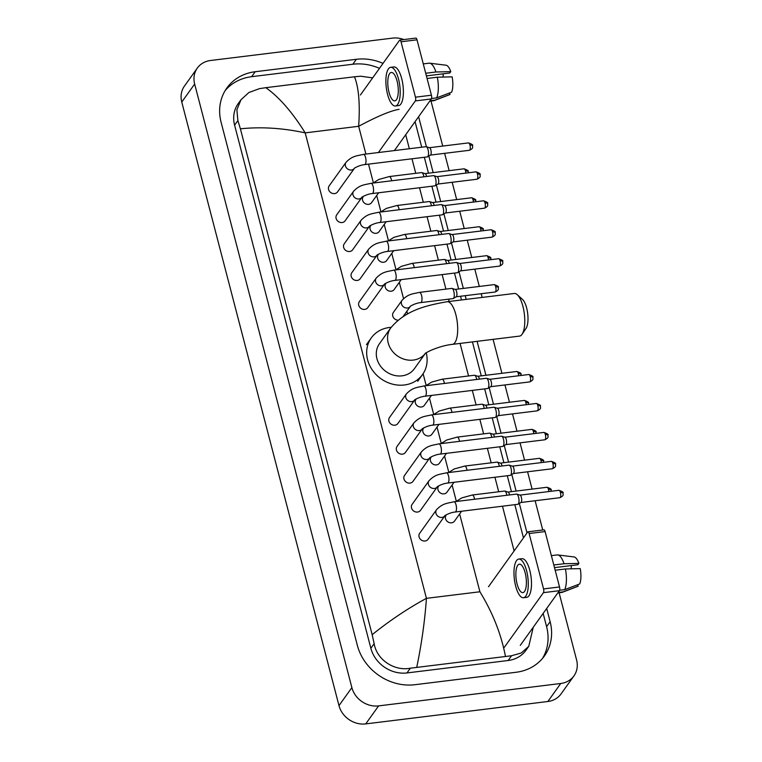 <?xml version="1.0" encoding="UTF-8"?>
<svg xmlns="http://www.w3.org/2000/svg" width="762" height="762" viewBox="0 0 762 762"><rect width="100%" height="100%" fill="white"/><g stroke="black" fill="none" stroke-linecap="round" stroke-linejoin="round"><path stroke-width="1.14" d="M559.098 592.788L576.596 659.968A22.908 20.06 -144.4 0 1 573.929 675.923L561.042 693.934A22.908 20.06 -144.4 0 1 547.859 701.507L365.731 723.9A22.908 20.06 -144.4 0 1 338.985 705.612L181.766 102.041A22.908 20.06 -144.4 0 1 184.433 86.087L197.32 68.075A22.908 20.06 -144.4 0 1 210.502 60.503L392.63 38.11A22.908 20.06 -144.4 0 1 403.927 39.567M573.929 675.923A22.908 20.06 -144.4 0 1 560.737 683.495L378.619 705.888A22.908 20.06 -144.4 0 1 351.873 687.61L194.653 84.03A22.908 20.06 -144.4 0 1 197.32 68.075M431.006 101.041L442.732 146.066M444.627 153.333L449.142 170.65M452.171 182.289L456.676 199.596M459.715 211.236L464.22 228.552M467.249 240.192L471.764 257.499M474.793 269.138L479.308 286.455M481.193 293.722L482.165 297.428M493.081 339.366L501.929 373.304M504.958 384.943L509.464 402.26M512.502 413.89L517.007 431.206M520.036 442.846L524.551 460.153M527.58 471.792L532.095 489.109M535.124 500.748L542.744 529.99M383.029 63.389A49.254 43.12 35.6 0 0 356.378 59.284L255.194 71.733A49.254 43.12 35.6 0 0 226.847 88.011A49.254 43.12 35.6 0 0 221.104 122.301L357.368 645.404A49.254 43.12 35.6 0 0 414.871 684.714L516.045 672.274A49.254 43.12 35.6 0 0 544.401 655.987A49.254 43.12 35.6 0 0 550.135 621.697L546.697 608.457M527.009 532.914L519.332 503.434M516.112 491.071L511.797 474.478M508.578 462.124L504.253 445.532M501.034 433.168L496.71 416.576M493.49 404.222L489.166 387.629M485.946 375.266L477.107 341.328M466.182 299.39L465.22 295.685M463.325 288.417L459.01 271.824M455.79 259.471L451.466 242.878M448.247 230.515L443.922 213.922M440.703 201.568L436.378 184.975M433.159 172.612L428.844 156.02M426.425 146.752L418.605 116.71M379.486 68.342A49.254 43.12 35.6 0 0 352.835 64.237L251.65 76.686A49.254 43.12 35.6 0 0 225.171 90.554M542.534 658.397A49.254 43.12 35.6 0 0 546.592 626.65L543.144 613.41M523.465 537.867L514.826 504.682M511.435 491.652L507.282 475.736M503.892 462.696L499.748 446.78M496.348 433.749L492.204 417.833M488.804 404.793L484.661 388.877M481.27 375.847L472.421 341.9M461.505 299.961L460.534 296.266M458.648 288.988L454.495 273.082M451.104 260.042L446.961 244.126M443.56 231.096L439.417 215.179M436.016 202.14L431.873 186.223M428.482 173.193L424.329 157.277M421.71 147.209L415.061 121.663M399.088 109.309C390.601 110.738 377.123 116.405 358.664 126.292C360.159 103.908 358.759 87.411 354.482 76.781L265.814 87.678C279.168 97.126 292.294 112.185 305.191 132.874C282.702 128.016 261.099 126.663 240.392 128.826L237.887 120.567L236.877 109.804L241.011 99.708L238.211 103.622A30.928 27.08 35.6 0 0 234.601 125.159L370.865 648.262A30.928 27.08 35.6 0 0 406.965 672.941L508.149 660.502A30.928 27.08 35.6 0 0 525.951 650.281L528.752 646.357L521.294 652.977L511.55 655.749L410.366 668.198C394.573 671.408 376.78 659.921 374.152 643.671L372.161 634.689C389.744 620.544 407.841 608.428 426.434 598.341C424.834 620.868 421.615 643.833 416.766 667.217M354.482 76.781L360.588 76.21L372.666 77.867M405.708 134.731L409.356 148.733M411.975 158.791L415.757 173.307M419.519 187.747L423.301 202.263M427.063 216.694L430.844 231.21M434.597 245.65L438.379 260.166M442.141 274.596L445.922 289.112M448.542 299.18L449.142 301.485M460.067 343.424L468.544 375.971M472.307 390.401L476.088 404.917M479.85 419.348L483.632 433.873M487.385 448.304L491.166 462.82M494.929 477.25L498.71 491.766M502.472 506.206L514.121 550.936M533.276 627.202L528.752 646.357M240.392 128.826L372.161 634.689M241.011 99.708L248.869 92.535L259.413 88.659L265.814 87.678M505.435 656.32C501.186 634.136 492.681 612.619 479.908 591.769L426.434 598.341L305.191 132.874L358.664 126.292L365.893 154.076M399.879 40.062L415.852 38.1A2.867 1 83 0 1 417.005 39.814L401.031 41.786A2.867 1 -97 0 0 399.879 40.062A2.867 1 -97 0 0 399.545 40.291L360.407 95.002M431.435 95.212A2.867 1 83 0 1 431.311 98.946L415.338 100.917A2.867 1 -97 0 0 415.461 97.174L431.435 95.212L417.005 39.814M394.383 150.571L431.311 98.946M415.461 97.174L401.031 41.786M415.338 100.917L378.4 152.533M397.059 81.039A14.316 5.01 -97 0 0 391.287 72.457A14.316 5.01 -97 0 0 389.011 92.297A14.316 5.01 -97 0 0 394.783 100.879A14.316 5.01 -97 0 0 397.059 81.039M426.406 75.886L449.79 73.009L450.78 71.628L435.95 71.99L425.72 73.257M443.303 73.809A11.459 4.01 -97 0 0 443.141 77.076M395.411 105.994L398.612 105.604A19.479 6.82 -97 0 0 401.707 78.619A19.479 6.82 -97 0 0 393.859 66.942L390.658 67.332A19.479 6.82 -97 0 0 387.563 94.317A19.479 6.82 -97 0 0 395.411 105.994A19.479 6.82 -97 0 0 398.516 79.01A19.479 6.82 -97 0 0 390.658 67.332M429.701 101.203L433.683 100.708A18.898 6.61 -97 0 0 434.245 100.565A18.898 6.61 -97 0 0 435.016 100.117L450.018 94.44L449.637 92.954M430.035 100.736L435.016 100.117M436.626 97.869A18.898 6.61 -97 0 0 437.312 77.219L452.142 76.857A14.888 5.21 -97 0 1 451.637 92.192L436.626 97.869L431.521 98.498M427.082 78.476L437.312 77.219M434.245 100.565L449.618 94.65A14.888 5.21 -97 0 0 450.018 94.44M435.95 71.99A18.898 6.61 -97 0 0 429.654 63.189A18.898 6.61 -97 0 0 429.073 63.189L423.281 63.903M450.78 71.628A14.888 5.21 -97 0 0 445.999 65.208L429.654 63.189M517.246 294.675L522.475 299.39A15.754 5.515 83 0 1 526.637 307.953A15.754 5.515 83 0 1 526.037 328.393L522.103 334.223A21.479 7.515 -97 0 0 522.923 306.353A21.479 7.515 -97 0 0 517.246 294.675A21.479 7.515 -97 0 0 514.264 293.475L447.17 301.723A21.479 7.515 83 0 1 455.828 314.601A21.479 7.515 83 0 1 452.409 344.367L519.513 336.109A21.479 7.515 -97 0 0 522.103 334.223M425.11 353.682A21.479 18.802 35.6 0 1 413.28 360.083A21.479 18.802 35.6 0 1 388.201 342.938A21.479 18.802 35.6 0 1 390.706 327.984L379.428 343.748A21.479 18.802 35.6 0 0 380.257 365.798A21.479 18.802 35.6 0 0 402.003 375.837A21.479 18.802 35.6 0 0 414.366 368.741L425.177 353.625M426.244 352.863A31.499 27.575 -144.4 0 1 422.519 374.571A31.499 27.575 -144.4 0 1 404.384 384.981A31.499 27.575 -144.4 0 1 372.485 370.256A31.499 27.575 -144.4 0 1 371.275 337.909A31.499 27.575 -144.4 0 1 389.411 327.498A31.499 27.575 -144.4 0 1 391.182 327.336M334.585 193.596A5.153 4.515 -144.4 0 1 329.365 191.186A5.153 4.515 -144.4 0 1 329.165 185.89L346.043 162.296A5.153 4.515 -144.4 0 0 345.529 166.183A5.153 4.515 -144.4 0 0 351.463 170.002A5.153 4.515 -144.4 0 0 354.406 168.335L337.556 191.891A5.153 4.515 -144.4 0 1 334.585 193.596M364.741 164.602A5.153 1.8 83 0 0 365.636 157.763A5.153 1.8 83 0 0 365.56 157.458A5.153 1.8 83 0 0 363.484 154.372L425.996 146.685A5.153 1.8 83 0 1 426.291 146.714A5.153 1.8 83 0 1 428.082 149.771A5.153 1.8 83 0 1 427.853 156.505A5.153 1.8 83 0 1 427.53 156.82A5.153 1.8 83 0 1 427.263 156.915L364.741 164.602C358.826 165.125 352.901 169.002 354.387 168.354L354.435 168.297M429.368 147.714A3.724 1.305 83 0 1 429.577 147.733A3.724 1.305 83 0 1 430.873 149.943A3.724 1.305 83 0 1 430.711 154.8A3.724 1.305 83 0 1 430.473 155.029L427.53 156.82M353.587 191.252C359.931 184.633 364.379 184.937 371.027 183.318A5.153 1.8 83 0 1 373.104 186.414A5.153 1.8 83 0 1 373.18 186.709A5.153 1.8 83 0 1 372.285 193.558C366.37 194.081 360.445 197.958 361.931 197.301L345.091 220.847A5.153 4.515 -144.4 0 1 342.128 222.542A5.153 4.515 -144.4 0 1 336.909 220.132A5.153 4.515 -144.4 0 1 336.709 214.846L353.587 191.252A5.153 4.515 -144.4 0 0 353.073 195.129A5.153 4.515 -144.4 0 0 359.007 198.949A5.153 4.515 -144.4 0 0 361.94 197.291L361.969 197.253M371.027 183.318L433.54 175.631A5.153 1.8 83 0 1 433.826 175.66A5.153 1.8 83 0 1 435.616 178.727A5.153 1.8 83 0 1 435.397 185.452A5.153 1.8 83 0 1 435.073 185.766A5.153 1.8 83 0 1 434.797 185.861L372.285 193.558M436.912 176.66A3.724 1.305 83 0 1 437.121 176.679A3.724 1.305 83 0 1 438.417 178.889A3.724 1.305 83 0 1 438.255 183.756A3.724 1.305 83 0 1 438.017 183.985L435.073 185.766M349.663 251.498A5.153 4.515 -144.4 0 1 344.443 249.088A5.153 4.515 -144.4 0 1 344.253 243.792L361.131 220.199A5.153 4.515 -144.4 0 0 360.617 224.085A5.153 4.515 -144.4 0 0 366.551 227.905A5.153 4.515 -144.4 0 0 369.484 226.238L352.635 249.793A5.153 4.515 -144.4 0 1 349.663 251.498M379.819 222.504A5.153 1.8 83 0 0 380.714 215.665A5.153 1.8 83 0 0 380.648 215.36A5.153 1.8 83 0 0 378.562 212.274L441.084 204.587A5.153 1.8 83 0 1 441.369 204.616A5.153 1.8 83 0 1 443.16 207.674A5.153 1.8 83 0 1 442.941 214.408A5.153 1.8 83 0 1 442.608 214.722A5.153 1.8 83 0 1 442.341 214.817L379.819 222.504C373.913 223.028 367.989 226.905 369.475 226.257L369.513 226.2M444.456 205.616A3.724 1.305 83 0 1 444.656 205.635A3.724 1.305 83 0 1 445.951 207.845A3.724 1.305 83 0 1 445.789 212.703A3.724 1.305 83 0 1 445.56 212.931L442.608 214.722M377.028 255.194L360.178 278.74A5.153 4.515 -144.4 0 1 357.207 280.445A5.153 4.515 -144.4 0 1 351.987 278.035A5.153 4.515 -144.4 0 1 351.787 272.748L368.675 249.155A5.153 4.515 -144.4 0 0 368.16 253.032A5.153 4.515 -144.4 0 0 374.085 256.851A5.153 4.515 -144.4 0 0 377.028 255.194L377.019 255.203C375.523 255.861 381.457 251.984 387.363 251.46L449.885 243.764A5.153 1.8 83 0 0 450.152 243.669A5.153 1.8 83 0 0 450.475 243.354A5.153 1.8 83 0 0 450.704 236.63A5.153 1.8 83 0 0 448.913 233.563A5.153 1.8 83 0 0 448.627 233.534L386.105 241.221A5.153 1.8 83 0 1 388.182 244.316A5.153 1.8 83 0 1 388.258 244.612A5.153 1.8 83 0 1 387.363 251.46M451.99 234.563A3.724 1.305 83 0 1 452.199 234.582A3.724 1.305 83 0 1 453.495 236.791A3.724 1.305 83 0 1 453.333 241.659A3.724 1.305 83 0 1 453.095 241.887L450.152 243.669M376.209 278.101C382.553 271.491 387.001 271.786 393.649 270.177A5.153 1.8 83 0 1 395.726 273.263A5.153 1.8 83 0 1 395.802 273.568A5.153 1.8 83 0 1 394.907 280.406C388.991 280.93 383.067 284.807 384.553 284.15L367.713 307.696A5.153 4.515 -144.4 0 1 364.75 309.401A5.153 4.515 -144.4 0 1 359.531 306.991A5.153 4.515 -144.4 0 1 359.331 301.695L376.209 278.101A5.153 4.515 -144.4 0 0 375.695 281.988A5.153 4.515 -144.4 0 0 381.629 285.807A5.153 4.515 -144.4 0 0 384.562 284.14L384.6 284.102M393.649 270.177L456.162 262.49A5.153 1.8 83 0 1 456.448 262.519A5.153 1.8 83 0 1 458.248 265.576A5.153 1.8 83 0 1 458.019 272.301A5.153 1.8 83 0 1 457.695 272.625A5.153 1.8 83 0 1 457.419 272.72L394.907 280.406M459.534 263.519A3.724 1.305 83 0 1 459.743 263.538A3.724 1.305 83 0 1 461.039 265.748A3.724 1.305 83 0 1 460.877 270.605A3.724 1.305 83 0 1 460.639 270.834L457.695 272.625M406.375 393.906C412.718 387.287 417.166 387.591 423.815 385.982A5.153 1.8 83 0 1 425.891 389.068A5.153 1.8 83 0 1 425.968 389.363A5.153 1.8 83 0 1 425.072 396.211C419.157 396.735 413.233 400.612 414.719 399.955L397.878 423.501A5.153 4.515 -144.4 0 1 394.916 425.206A5.153 4.515 -144.4 0 1 389.696 422.796A5.153 4.515 -144.4 0 1 389.496 417.5L406.375 393.906A5.153 4.515 -144.4 0 0 405.86 397.793A5.153 4.515 -144.4 0 0 411.794 401.612A5.153 4.515 -144.4 0 0 414.728 399.945L414.757 399.907M423.815 385.982L486.327 378.285A5.153 1.8 83 0 1 486.613 378.314A5.153 1.8 83 0 1 488.404 381.381A5.153 1.8 83 0 1 488.185 388.106A5.153 1.8 83 0 1 487.861 388.43A5.153 1.8 83 0 1 487.585 388.525L425.072 396.211M489.699 379.314A3.724 1.305 83 0 1 489.909 379.333A3.724 1.305 83 0 1 491.204 381.552A3.724 1.305 83 0 1 491.042 386.41A3.724 1.305 83 0 1 490.804 386.639L487.861 388.43M402.45 454.152A5.153 4.515 -144.4 0 1 397.231 451.742A5.153 4.515 -144.4 0 1 397.04 446.446L413.918 422.853A5.153 4.515 -144.4 0 0 413.404 426.739A5.153 4.515 -144.4 0 0 419.338 430.559A5.153 4.515 -144.4 0 0 422.272 428.901L405.422 452.447A5.153 4.515 -144.4 0 1 402.45 454.152M432.606 425.158A5.153 1.8 83 0 0 433.502 418.319A5.153 1.8 83 0 0 433.435 418.014A5.153 1.8 83 0 0 431.349 414.928L493.871 407.241A5.153 1.8 83 0 1 494.157 407.27A5.153 1.8 83 0 1 495.948 410.327A5.153 1.8 83 0 1 495.729 417.062A5.153 1.8 83 0 1 495.405 417.376A5.153 1.8 83 0 1 495.129 417.471L432.606 425.158C426.701 425.691 420.776 429.568 422.262 428.911L422.3 428.854M497.243 408.27A3.724 1.305 83 0 1 497.443 408.289A3.724 1.305 83 0 1 498.739 410.499A3.724 1.305 83 0 1 498.577 415.357A3.724 1.305 83 0 1 498.348 415.585L495.405 417.376M421.462 451.809C427.806 445.189 432.245 445.494 438.893 443.875A5.153 1.8 83 0 1 440.969 446.97A5.153 1.8 83 0 1 441.046 447.265A5.153 1.8 83 0 1 440.15 454.114C434.245 454.638 428.311 458.514 429.806 457.857L412.966 481.403A5.153 4.515 -144.4 0 1 409.994 483.108A5.153 4.515 -144.4 0 1 404.774 480.698A5.153 4.515 -144.4 0 1 404.574 475.402L421.462 451.809A5.153 4.515 -144.4 0 0 420.948 455.695A5.153 4.515 -144.4 0 0 426.872 459.515A5.153 4.515 -144.4 0 0 429.816 457.848L429.844 457.81M438.893 443.875L501.415 436.188A5.153 1.8 83 0 1 501.701 436.216A5.153 1.8 83 0 1 503.492 439.283A5.153 1.8 83 0 1 503.263 446.008A5.153 1.8 83 0 1 502.939 446.322A5.153 1.8 83 0 1 502.672 446.427L440.15 454.114M504.777 437.217A3.724 1.305 83 0 1 504.987 437.236A3.724 1.305 83 0 1 506.282 439.455A3.724 1.305 83 0 1 506.12 444.313A3.724 1.305 83 0 1 505.882 444.541L502.939 446.322M417.538 512.054A5.153 4.515 -144.4 0 1 412.318 509.645A5.153 4.515 -144.4 0 1 412.118 504.349L428.996 480.755A5.153 4.515 -144.4 0 0 428.482 484.642A5.153 4.515 -144.4 0 0 434.416 488.461A5.153 4.515 -144.4 0 0 437.35 486.794L420.5 510.349A5.153 4.515 -144.4 0 1 417.538 512.054M447.694 483.06A5.153 1.8 83 0 0 448.589 476.221A5.153 1.8 83 0 0 448.513 475.917A5.153 1.8 83 0 0 446.437 472.831L508.949 465.144A5.153 1.8 83 0 1 509.235 465.172A5.153 1.8 83 0 1 511.035 468.23A5.153 1.8 83 0 1 510.807 474.964A5.153 1.8 83 0 1 510.483 475.278A5.153 1.8 83 0 1 510.216 475.374L447.694 483.06C441.779 483.584 435.854 487.461 437.34 486.813L437.388 486.756M512.321 466.173A3.724 1.305 83 0 1 512.531 466.192A3.724 1.305 83 0 1 513.826 468.401A3.724 1.305 83 0 1 513.664 473.259A3.724 1.305 83 0 1 513.426 473.488L510.483 475.278M444.894 515.75L428.044 539.306A5.153 4.515 -144.4 0 1 425.082 541.001A5.153 4.515 -144.4 0 1 419.862 538.591A5.153 4.515 -144.4 0 1 419.662 533.305L436.54 509.711A5.153 4.515 -144.4 0 0 436.026 513.598A5.153 4.515 -144.4 0 0 441.96 517.417A5.153 4.515 -144.4 0 0 444.894 515.75L444.884 515.76C443.398 516.417 449.323 512.54 455.238 512.016L517.75 504.32A5.153 1.8 83 0 0 518.027 504.225A5.153 1.8 83 0 0 518.351 503.911A5.153 1.8 83 0 0 518.57 497.186A5.153 1.8 83 0 0 516.779 494.119A5.153 1.8 83 0 0 516.493 494.09L453.971 501.777A5.153 1.8 83 0 1 456.057 504.873A5.153 1.8 83 0 1 456.124 505.168A5.153 1.8 83 0 1 455.238 512.016M519.865 495.119A3.724 1.305 83 0 1 520.075 495.138A3.724 1.305 83 0 1 521.37 497.348A3.724 1.305 83 0 1 521.208 502.215A3.724 1.305 83 0 1 520.97 502.444L518.027 504.225M378.638 192.776L371.57 202.644A5.153 4.515 -144.4 0 1 368.598 204.349A5.153 4.515 -144.4 0 1 363.379 201.94A5.153 4.515 -144.4 0 1 363.188 196.644L363.474 196.244M424.958 173.622A3.724 1.305 83 0 1 425.167 173.641A3.724 1.305 83 0 1 426.463 175.851A3.724 1.305 83 0 1 426.606 176.489M391.639 180.785A5.153 1.8 83 0 0 391.468 179.956A5.153 1.8 83 0 0 389.315 176.565L421.586 172.593A5.153 1.8 83 0 1 421.872 172.622A5.153 1.8 83 0 1 423.91 176.822M386.172 221.723L379.114 231.6A5.153 4.515 -144.4 0 1 376.142 233.305A5.153 4.515 -144.4 0 1 370.923 230.896A5.153 4.515 -144.4 0 1 370.723 225.6L371.018 225.2M432.502 202.578A3.724 1.305 83 0 1 432.711 202.597A3.724 1.305 83 0 1 433.997 204.807A3.724 1.305 83 0 1 434.14 205.435M399.183 209.74A5.153 1.8 83 0 0 399.012 208.902A5.153 1.8 83 0 0 396.859 205.511L429.13 201.549A5.153 1.8 83 0 1 429.416 201.578A5.153 1.8 83 0 1 431.454 205.769M393.716 250.679L386.648 260.547A5.153 4.515 -144.4 0 1 383.686 262.252A5.153 4.515 -144.4 0 1 378.466 259.842A5.153 4.515 -144.4 0 1 378.266 254.546L378.552 254.146M440.045 231.524A3.724 1.305 83 0 1 440.245 231.543A3.724 1.305 83 0 1 441.541 233.753A3.724 1.305 83 0 1 441.684 234.391M406.718 238.687A5.153 1.8 83 0 0 406.556 237.858A5.153 1.8 83 0 0 404.403 234.467L436.674 230.495A5.153 1.8 83 0 1 436.959 230.524A5.153 1.8 83 0 1 438.988 234.715M401.26 279.625L394.192 289.503A5.153 4.515 -144.4 0 1 391.23 291.208A5.153 4.515 -144.4 0 1 386.01 288.798A5.153 4.515 -144.4 0 1 385.81 283.502L386.096 283.102M447.58 260.471A3.724 1.305 83 0 1 447.789 260.499A3.724 1.305 83 0 1 449.085 262.709A3.724 1.305 83 0 1 449.228 263.338M414.261 267.643A5.153 1.8 83 0 0 414.09 266.805A5.153 1.8 83 0 0 411.937 263.414L444.208 259.442A5.153 1.8 83 0 1 444.503 259.471A5.153 1.8 83 0 1 446.532 263.671M398.212 320.192A5.153 4.515 -144.4 0 1 393.382 317.506A5.153 4.515 -144.4 0 1 393.354 312.449L402.05 300.295A5.153 4.515 -144.4 0 0 401.536 304.181A5.153 4.515 -144.4 0 0 407.46 308A5.153 4.515 -144.4 0 0 410.404 306.334L410.432 306.295M420.738 302.6A5.153 1.8 83 0 0 421.338 302.19A5.153 1.8 83 0 0 421.634 295.751A5.153 1.8 83 0 0 419.481 292.37L451.752 288.398A5.153 1.8 83 0 1 452.037 288.427A5.153 1.8 83 0 1 454.095 292.76A5.153 1.8 83 0 1 453.609 298.218A5.153 1.8 83 0 1 453.285 298.533A5.153 1.8 83 0 1 453.009 298.628L420.738 302.6C414.833 303.124 408.908 307 410.394 306.343L402.917 316.792M455.124 289.427A3.724 1.305 83 0 1 455.333 289.446A3.724 1.305 83 0 1 456.628 291.656A3.724 1.305 83 0 1 456.467 296.513A3.724 1.305 83 0 1 456.228 296.742L453.285 298.533M431.425 395.43L424.358 405.298A5.153 4.515 -144.4 0 1 421.396 407.003A5.153 4.515 -144.4 0 1 416.166 404.593A5.153 4.515 -144.4 0 1 415.976 399.307L416.262 398.897M477.745 376.276A3.724 1.305 83 0 1 477.955 376.295A3.724 1.305 83 0 1 479.25 378.514A3.724 1.305 83 0 1 479.393 379.143M444.427 383.438A5.153 1.8 83 0 0 444.256 382.61A5.153 1.8 83 0 0 442.103 379.219L474.374 375.247A5.153 1.8 83 0 1 474.659 375.275A5.153 1.8 83 0 1 476.698 379.476M438.96 424.377L431.902 434.254A5.153 4.515 -144.4 0 1 428.93 435.959A5.153 4.515 -144.4 0 1 423.71 433.549A5.153 4.515 -144.4 0 1 423.51 428.254L423.805 427.853M485.289 405.232A3.724 1.305 83 0 1 485.499 405.251A3.724 1.305 83 0 1 486.794 407.46A3.724 1.305 83 0 1 486.928 408.089M451.971 412.394A5.153 1.8 83 0 0 451.799 411.556A5.153 1.8 83 0 0 449.647 408.165L481.917 404.203A5.153 1.8 83 0 1 482.203 404.231A5.153 1.8 83 0 1 484.241 408.422M446.503 453.333L439.436 463.201A5.153 4.515 -144.4 0 1 436.474 464.906A5.153 4.515 -144.4 0 1 431.254 462.496A5.153 4.515 -144.4 0 1 431.054 457.21L431.34 456.8M492.833 434.178A3.724 1.305 83 0 1 493.033 434.197A3.724 1.305 83 0 1 494.328 436.407A3.724 1.305 83 0 1 494.471 437.045M459.505 441.341A5.153 1.8 83 0 0 459.343 440.512A5.153 1.8 83 0 0 457.19 437.121L489.461 433.149A5.153 1.8 83 0 1 489.747 433.178A5.153 1.8 83 0 1 491.785 437.378M454.047 482.279L446.98 492.157A5.153 4.515 -144.4 0 1 444.017 493.862A5.153 4.515 -144.4 0 1 438.798 491.452A5.153 4.515 -144.4 0 1 438.598 486.156L438.883 485.756M500.367 463.134A3.724 1.305 83 0 1 500.577 463.153A3.724 1.305 83 0 1 501.872 465.363A3.724 1.305 83 0 1 502.015 465.992M467.049 470.297A5.153 1.8 83 0 0 466.877 469.459A5.153 1.8 83 0 0 464.725 466.068L497.005 462.105A5.153 1.8 83 0 1 497.291 462.134A5.153 1.8 83 0 1 499.32 466.325M461.591 511.235L454.523 521.103A5.153 4.515 -144.4 0 1 451.552 522.808A5.153 4.515 -144.4 0 1 446.332 520.398A5.153 4.515 -144.4 0 1 446.141 515.112L446.427 514.702M507.911 492.081A3.724 1.305 83 0 1 508.121 492.1A3.724 1.305 83 0 1 509.416 494.309A3.724 1.305 83 0 1 509.559 494.948M474.593 499.243A5.153 1.8 83 0 0 474.421 498.415A5.153 1.8 83 0 0 472.269 495.024L504.539 491.052A5.153 1.8 83 0 1 504.825 491.08A5.153 1.8 83 0 1 506.863 495.281M527.971 531.809L543.944 529.847A2.867 1 83 0 1 545.097 531.562L529.123 533.524A2.867 1 -97 0 0 527.971 531.809A2.867 1 -97 0 0 527.637 532.038L488.499 586.74M559.527 586.959A2.867 1 83 0 1 559.403 590.693L543.43 592.655A2.867 1 -97 0 0 543.554 588.921L559.527 586.959L545.097 531.562M520.265 645.395L559.403 590.693M543.554 588.921L529.123 533.524M543.43 592.655L504.292 647.367M525.151 572.786A14.316 5.01 -97 0 0 519.379 564.194A14.316 5.01 -97 0 0 517.103 584.035A14.316 5.01 -97 0 0 522.875 592.626A14.316 5.01 -97 0 0 525.151 572.786M554.498 567.633L577.882 564.756L578.872 563.375L564.042 563.737L553.812 564.994M571.386 565.556A11.459 4.01 -97 0 0 571.233 568.823M523.504 597.741L526.694 597.351A19.479 6.82 -97 0 0 529.8 570.367A19.479 6.82 -97 0 0 521.941 558.689L518.751 559.079A19.479 6.82 -97 0 0 515.655 586.064A19.479 6.82 -97 0 0 523.504 597.741A19.479 6.82 -97 0 0 526.599 570.757A19.479 6.82 -97 0 0 518.751 559.079M557.794 592.941L561.775 592.455A18.898 6.61 -97 0 0 562.337 592.312A18.898 6.61 -97 0 0 563.099 591.864L578.11 586.188L577.72 584.702M558.127 592.484L563.099 591.864M564.718 589.617A18.898 6.61 -97 0 0 565.404 568.966L580.234 568.604A14.888 5.21 -97 0 1 579.72 583.94L564.718 589.617L559.613 590.245M555.174 570.224L565.404 568.966M562.337 592.312L577.71 586.397A14.888 5.21 -97 0 0 578.11 586.188M564.042 563.737A18.898 6.61 -97 0 0 557.746 554.936A18.898 6.61 -97 0 0 557.165 554.936L551.374 555.65M578.872 563.375A14.888 5.21 -97 0 0 574.081 556.955L557.746 554.936M479.908 591.769L459.638 513.959M456.333 501.282L452.095 485.003M448.799 472.335L444.56 456.057M441.255 443.379L437.017 427.101M433.711 414.433L429.473 398.155M426.177 385.477L423.11 373.713M407.565 314.039L406.851 311.296M403.546 298.628L399.307 282.35M396.011 269.672L391.773 253.403M388.468 240.725L384.229 224.447M380.924 211.779L376.685 195.501M373.39 182.823L368.522 164.135M351.873 687.61L338.985 705.612M378.619 705.888L365.731 723.9M560.737 683.495L547.859 701.507M194.653 84.03L181.766 102.041M251.65 76.686L255.194 71.733M352.835 64.237L356.378 59.284M546.592 626.65L550.135 621.697M508.149 660.502L511.55 655.749M406.965 672.941L410.366 668.198M370.865 648.262L374.152 643.671M234.601 125.159L237.887 120.567M469.363 150.295C474.24 148.009 472.173 146.79 472.516 145.656C473.288 145.028 471.935 144.104 468.459 142.904A3.724 1.305 83 0 1 469.964 145.132A3.724 1.305 83 0 1 469.363 150.295L430.378 155.086M472.516 145.656A3.724 1.238 165.4 0 0 469.964 145.132M476.907 179.241C481.775 176.955 479.717 175.746 480.06 174.612C480.832 173.974 479.479 173.06 476.002 171.85A3.724 1.305 83 0 1 477.498 174.088A3.724 1.305 83 0 1 476.907 179.241L437.921 184.042M480.06 174.612A3.724 1.238 165.4 0 0 477.498 174.088M484.451 208.197C489.318 205.911 487.261 204.692 487.594 203.559C488.375 202.93 487.023 202.006 483.537 200.806A3.724 1.305 83 0 1 485.042 203.035A3.724 1.305 83 0 1 484.451 208.197L445.465 212.989M487.594 203.559A3.724 1.238 165.4 0 0 485.042 203.035M491.995 237.144C496.862 234.858 494.795 233.648 495.138 232.515C495.919 231.877 494.567 230.962 491.08 229.753A3.724 1.305 83 0 1 492.585 231.991A3.724 1.305 83 0 1 491.995 237.144L452.999 241.945M495.138 232.515A3.724 1.238 165.4 0 0 492.585 231.991M499.529 266.1C504.406 263.814 502.339 262.595 502.682 261.461C503.453 260.833 502.101 259.909 498.624 258.709A3.724 1.305 83 0 1 500.12 260.937A3.724 1.305 83 0 1 499.529 266.1L460.543 270.891M502.682 261.461A3.724 1.238 165.4 0 0 500.12 260.937M529.695 381.905C534.562 379.619 532.505 378.4 532.848 377.266C533.619 376.638 532.267 375.714 528.79 374.513A3.724 1.305 83 0 1 530.285 376.742A3.724 1.305 83 0 1 529.695 381.905L490.709 386.696M532.848 377.266A3.724 1.238 165.4 0 0 530.285 376.742M537.239 410.851C542.106 408.565 540.048 407.346 540.382 406.222C541.163 405.584 539.81 404.67 536.324 403.46A3.724 1.305 83 0 1 537.829 405.689A3.724 1.305 83 0 1 537.239 410.851L498.253 415.642M540.382 406.222A3.724 1.238 165.4 0 0 537.829 405.689M544.782 439.798C549.65 437.521 547.583 436.302 547.926 435.169C548.707 434.54 547.354 433.616 543.868 432.416A3.724 1.305 83 0 1 545.373 434.645A3.724 1.305 83 0 1 544.782 439.798L505.797 444.598M547.926 435.169A3.724 1.238 165.4 0 0 545.373 434.645M552.317 468.754C557.193 466.468 555.127 465.249 555.469 464.115C556.241 463.487 554.888 462.572 551.412 461.362A3.724 1.305 83 0 1 552.907 463.591A3.724 1.305 83 0 1 552.317 468.754L513.331 473.545M555.469 464.115A3.724 1.238 165.4 0 0 552.907 463.591M559.86 497.7C564.728 495.414 562.67 494.205 563.013 493.071C563.785 492.433 562.432 491.519 558.956 490.309A3.724 1.305 83 0 1 560.451 492.547A3.724 1.305 83 0 1 559.86 497.7L520.875 502.501M563.013 493.071A3.724 1.238 165.4 0 0 560.451 492.547M468.211 172.812L468.106 171.574C468.878 170.936 467.525 170.021 464.048 168.812A3.724 1.305 83 0 1 465.544 171.05A3.724 1.305 83 0 1 465.858 173.098M468.106 171.574A3.724 1.238 165.4 0 0 465.544 171.05M475.755 201.759L475.64 200.52C476.421 199.892 475.069 198.968 471.592 197.768A3.724 1.305 83 0 1 473.088 199.996A3.724 1.305 83 0 1 473.402 202.054M475.64 200.52A3.724 1.238 165.4 0 0 473.088 199.996M483.298 230.715L483.184 229.476C483.965 228.838 482.613 227.924 479.127 226.714A3.724 1.305 83 0 1 480.632 228.952A3.724 1.305 83 0 1 480.946 231M483.184 229.476A3.724 1.238 165.4 0 0 480.632 228.952M490.833 259.661L490.728 258.423C491.5 257.794 490.147 256.87 486.67 255.67A3.724 1.305 83 0 1 488.175 257.899A3.724 1.305 83 0 1 488.48 259.956M490.728 258.423A3.724 1.238 165.4 0 0 488.175 257.899M495.119 292.008C499.986 289.722 497.929 288.512 498.272 287.379C499.043 286.741 497.691 285.826 494.214 284.617A3.724 1.305 83 0 1 495.71 286.855A3.724 1.305 83 0 1 495.119 292.008L456.133 296.799M498.272 287.379A3.724 1.238 165.4 0 0 495.71 286.855M520.998 375.466L520.894 374.228C521.665 373.599 520.313 372.675 516.836 371.475A3.724 1.305 83 0 1 518.331 373.704A3.724 1.305 83 0 1 518.646 375.761M520.894 374.228A3.724 1.238 165.4 0 0 518.331 373.704M528.542 404.422L528.437 403.174C529.209 402.546 527.856 401.631 524.38 400.421A3.724 1.305 83 0 1 525.875 402.65A3.724 1.305 83 0 1 526.19 404.708M528.437 403.174A3.724 1.238 165.4 0 0 525.875 402.65M536.086 433.368L535.972 432.13C536.753 431.492 535.4 430.578 531.914 429.368A3.724 1.305 83 0 1 533.419 431.606A3.724 1.305 83 0 1 533.733 433.654M535.972 432.13A3.724 1.238 165.4 0 0 533.419 431.606M543.62 462.324L543.516 461.077C544.287 460.448 542.935 459.524 539.458 458.324A3.724 1.305 83 0 1 540.963 460.553A3.724 1.305 83 0 1 541.268 462.61M543.516 461.077A3.724 1.238 165.4 0 0 540.963 460.553M551.164 491.271L551.059 490.033C551.831 489.394 550.478 488.48 547.002 487.27A3.724 1.305 83 0 1 548.497 489.509A3.724 1.305 83 0 1 548.811 491.557M551.059 490.033A3.724 1.238 165.4 0 0 548.497 489.509M390.706 327.984C405.213 310.505 425.348 305.562 447.17 301.723M371.275 337.909L366.446 344.662M422.519 374.571L417.69 381.324M425.644 352.977L424.948 353.825C427.73 351.015 442.084 345.319 452.409 344.367M363.484 154.372C356.835 155.981 352.387 155.686 346.043 162.296M429.577 147.733L426.291 146.714M468.459 142.904L429.473 147.695M437.121 176.679L433.826 175.66M476.002 171.85L437.017 176.651M378.562 212.274C371.923 213.884 367.475 213.589 361.131 220.199M444.656 205.635L441.369 204.616M483.537 200.806L444.551 205.597M386.105 241.221C379.457 242.84 375.018 242.535 368.675 249.155M452.199 234.582L448.913 233.563M491.08 229.753L452.095 234.553M459.743 263.538L456.448 262.519M498.624 258.709L459.638 263.5M489.909 379.333L486.613 378.314M528.79 374.513L489.804 379.305M431.349 414.928C424.71 416.538 420.262 416.243 413.918 422.853M497.443 408.289L494.157 407.27M536.324 403.46L497.338 408.251M504.987 437.236L501.701 436.216M543.868 432.416L504.882 437.207M446.437 472.831C439.788 474.44 435.34 474.145 428.996 480.755M512.531 466.192L509.235 465.172M551.412 461.362L512.426 466.154M453.971 501.777C447.332 503.396 442.884 503.091 436.54 509.711M520.075 495.138L516.779 494.119M558.956 490.309L519.97 495.109M389.315 176.565L378.838 179.441L373.132 183.061M425.167 173.641L421.872 172.622M464.048 168.812L425.063 173.612M396.859 205.511L386.382 208.397L380.667 212.017M432.711 202.597L429.416 201.578M471.592 197.768L432.597 202.559M404.403 234.467L393.925 237.344L388.21 240.963M440.245 231.543L436.959 230.524M479.127 226.714L440.141 231.515M411.937 263.414L401.469 266.3L395.754 269.919M447.789 260.499L444.503 259.471M486.67 255.67L447.685 260.461M419.481 292.37C412.833 293.98 408.394 293.684 402.05 300.295M455.333 289.446L452.037 288.427M494.214 284.617L455.228 289.417M442.103 379.219L431.625 382.105L425.92 385.715M477.955 376.295L474.659 375.275M516.836 371.475L477.85 376.266M449.647 408.165L439.169 411.051L433.454 414.671M485.499 405.251L482.203 404.231M524.38 400.421L485.394 405.213M457.19 437.121L446.713 440.007L440.998 443.617M493.033 434.197L489.747 433.178M531.914 429.368L492.928 434.169M464.725 466.068L454.257 468.954L448.542 472.573M500.577 463.153L497.291 462.134M539.458 458.324L500.472 463.115M472.269 495.024L461.791 497.9L456.086 501.52M508.121 492.1L504.825 491.08M547.002 487.27L508.016 492.071"/></g></svg>
